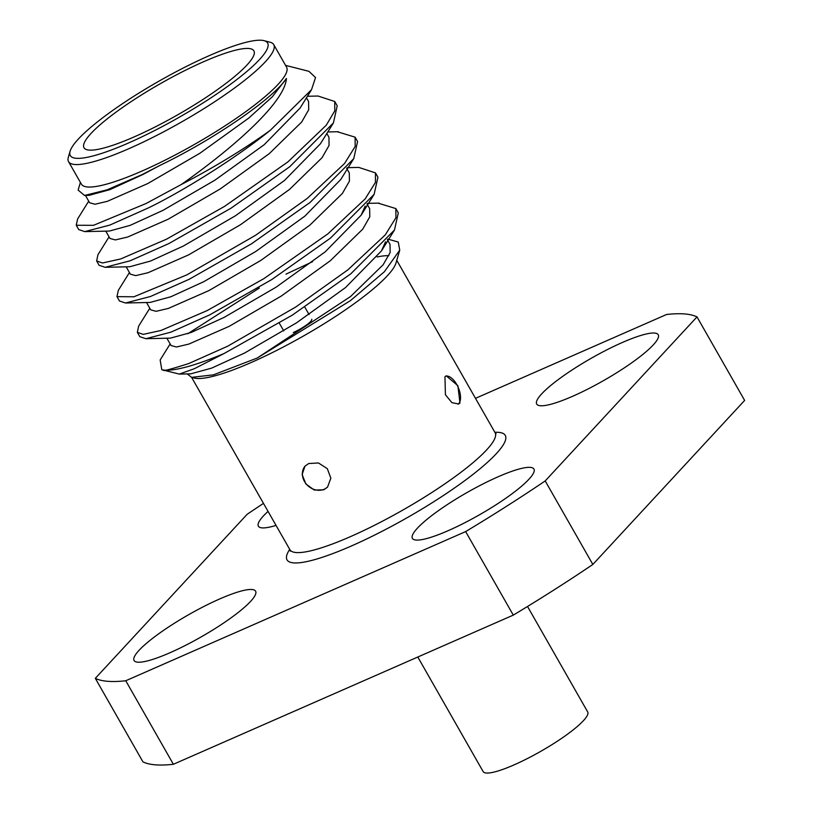 <?xml version="1.0" encoding="UTF-8"?>
<svg xmlns="http://www.w3.org/2000/svg" width="813" height="813" viewBox="0 0 813 813"><rect width="100%" height="100%" fill="white"/><g stroke="black" fill="none" stroke-linecap="round" stroke-linejoin="round"><path stroke-width="1.22" d="M308.727 463.522L318.493 462.973L327.314 468.664L330.861 478.196L327.558 487.058L323.716 489.812L314.245 490.036L305.82 483.918L302.121 474.507L304.977 466.164L308.727 463.522M305.099 466.042A15.396 13.11 -137.2 0 0 306.206 483.959A15.396 13.11 -137.2 0 0 324.255 489.233A15.396 13.11 -137.2 0 0 327.669 486.926M444.955 376.744L446.235 375.819L457.892 385.708L459.955 403.035L458.593 403.99L451.906 402.638L445.422 394.742L444.955 376.744M458.024 404.183A15.396 7.571 66.3 0 0 458.756 403.563A15.396 7.571 66.3 0 0 457.79 386.51A15.396 7.571 66.3 0 0 445.697 376.114M128.495 142.997A113.586 20.701 -29.7 0 0 234.388 81.402A113.586 20.701 -29.7 0 0 264.001 40.65A113.586 20.701 -29.7 0 0 209.398 55.579A113.586 20.701 -29.7 0 0 70.091 151.259A113.586 20.701 -29.7 0 0 128.495 142.997M264.001 40.65L269.977 42.174A118.098 21.524 150.3 0 1 273.737 44.624A118.098 21.524 150.3 0 1 129.094 148.586A118.098 21.524 150.3 0 1 68.556 161.655A118.098 21.524 150.3 0 1 68.363 157.173L70.091 151.259M203.778 61.656A97.794 17.825 -29.7 0 0 84.003 147.742A97.794 17.825 -29.7 0 0 134.125 136.919A97.794 17.825 -29.7 0 0 253.89 50.833A97.794 17.825 -29.7 0 0 203.778 61.656M68.556 161.655L81.391 184.144A118.098 21.524 -29.7 0 0 141.919 171.076A118.098 21.524 -29.7 0 0 286.562 67.113L273.737 44.624M378.075 203.128L395.819 208.555L398.289 212.884L394.478 230.038L350.779 273.839L292.131 315.251L224.042 353.533A142.925 26.046 -29.7 0 1 163.718 370.067L161.797 369.742L160.161 359.966L170.151 343.94M395.819 208.555L395.941 217.701L385.26 234.906L347.822 269.896L295.749 307.009L227.559 346.267L188.738 363.543C170.537 369.346 162.194 371.521 163.718 370.067M347.151 167.681L358.757 167.407L375.464 172.884L377.933 177.193L374.122 194.337L330.424 238.148L271.776 279.56L209.663 314.905L170.893 332.161L145.873 338.706L139.806 336.673L137.336 332.344L138.677 326.084L149.785 308.249M375.464 172.884L375.443 182.417L365.139 198.921L327.832 233.9L263.808 278.676L207.193 310.576L160.964 330.474L143.23 334.377L137.336 332.344M337.334 131.747L355.098 137.163L357.568 141.503L353.757 158.647L310.068 202.447L251.41 243.859L189.307 279.215L150.537 296.471L125.517 303.005L119.45 300.973L116.981 296.643L118.312 290.383L129.43 272.548M355.098 137.163L355.19 146.401L344.549 163.515L307.182 198.443L255.597 235.262L186.838 274.875L133.921 296.775L116.981 296.643M307.426 96.269L318.035 96.025L334.743 101.483L337.212 105.812L333.401 122.956L289.702 166.756L231.055 208.169L168.952 243.524L130.171 260.78L105.151 267.314L99.095 265.282L96.625 260.953L97.956 254.703M334.743 101.483L334.773 110.883L326.216 125.273L287.944 161.858L224.561 206.37L166.472 239.185L120.771 258.92L102.489 262.985L96.625 260.953M80.396 182.397L78.15 190.079L84.501 195.466L107.153 189.825L142.285 174.521L159.724 165.517C213.484 139.704 273.534 98.383 286.43 78.475C284.774 102.611 233.087 148.057 181.309 184.5A142.925 26.046 150.3 0 0 270.251 130.344C237.955 156.462 185.831 189.663 148.586 207.823L109.816 225.089L84.796 231.624L78.729 229.591L76.259 225.262L77.591 219.002L88.708 201.167M181.309 184.5L146.116 203.494L93.505 225.313L76.259 225.262M377.212 256.959A118.098 21.524 150.3 0 1 388.858 255.689M387.842 239.103L398.248 242.04L399.742 250.14L395.972 263.046A118.098 21.524 150.3 0 1 251.126 362.537A118.098 21.524 150.3 0 1 194.348 378.055L191.594 377.354L187.244 373.909M399.742 250.14L384.356 271.755L350.423 300.647L257.243 358.025L213.372 374.864L191.594 377.354L289.906 549.71A118.098 21.524 -29.7 0 0 350.433 536.641A118.098 21.524 -29.7 0 0 495.076 432.679L396.764 260.323M270.251 130.344L311.511 89.715L315.535 77.54L308.889 71.31M527.525 606.478L587.687 711.944A60.182 10.965 150.3 0 1 513.979 764.921A60.182 10.965 150.3 0 1 483.135 771.578L417.801 657.026M268.056 511.407A69.959 12.754 -29.7 0 0 258.382 526.194A69.959 12.754 -29.7 0 0 276.034 525.401M219.754 598.927A69.959 12.754 -29.7 0 0 134.074 660.512A69.959 12.754 -29.7 0 0 169.927 652.768A69.959 12.754 -29.7 0 0 255.607 591.193A69.959 12.754 -29.7 0 0 219.754 598.927M498.084 476.794A69.959 12.754 -29.7 0 0 412.404 538.369A69.959 12.754 -29.7 0 0 448.258 530.635A69.959 12.754 -29.7 0 0 533.938 469.05A69.959 12.754 -29.7 0 0 498.084 476.794M622.382 342.476A69.959 12.754 -29.7 0 0 536.702 404.061A69.959 12.754 -29.7 0 0 572.555 396.317A69.959 12.754 -29.7 0 0 658.235 334.732A69.959 12.754 -29.7 0 0 622.382 342.476M465.646 531.59L125.751 680.755L173.382 764.281L513.288 615.116L465.646 531.59A353.553 64.43 -29.7 0 0 545.198 480.93L696.995 316.897L744.637 400.413L592.84 564.446L545.198 480.93M173.382 764.281A353.553 64.43 -29.7 0 1 142.956 761.872L95.314 678.357L247.122 514.314A353.553 64.43 150.3 0 1 263.483 503.389M696.995 316.897A353.553 64.43 150.3 0 0 666.569 314.489L475.493 398.34M513.288 615.116A353.553 64.43 -29.7 0 0 592.84 564.446M125.751 680.755A353.553 64.43 150.3 0 1 95.314 678.357M161.797 369.742L179.307 374.092L194.368 368.706L224.042 353.533M187.752 333.757L259.306 288.056M286.003 274.144L312.588 261.684M159.724 165.517L142.732 174.592L109.806 189.663L89.023 195.354L84.501 195.466M311.511 89.715L300.048 108.119L264.083 144.795L215.039 180.09L163.088 210.293L130.161 225.364L109.389 231.055L84.796 231.624M333.401 122.956L320.403 143.81L284.448 180.496L235.404 215.791L183.453 245.983L150.517 261.054L129.745 266.745L105.151 267.314M353.757 158.647L340.769 179.51L304.804 216.187L255.76 251.481L203.809 281.674L170.882 296.745L150.1 302.436L125.517 303.005M365.179 206.116L361.124 215.201L325.159 251.878L276.115 287.172L224.164 317.375L191.238 332.436L170.466 338.127L145.873 338.706M385.535 241.807L381.48 250.892L345.525 287.568L296.481 322.863L244.53 353.066L211.604 368.137L190.821 373.828L179.307 374.092M286.43 78.475L272.375 96.717L248.819 118.027L199.774 153.322L147.824 183.525L107.336 201.329L95.019 204.236L89.623 202.762L85.446 195.445M306.46 97.824L308.574 101.534L308.706 109.735L301.714 121.991L269.174 153.718L220.13 189.012L168.179 219.215L127.692 237.02L115.375 239.926L109.979 238.463L105.802 231.136M326.826 133.515L328.94 137.224L329.062 145.425L322.07 157.681L289.53 189.419L240.485 224.713L188.535 254.906L148.057 272.711L135.73 275.627L130.344 274.154L126.167 266.827M346.653 168.281L349.295 172.915L349.427 181.126L342.436 193.382L309.895 225.11L260.851 260.404L208.9 290.597L168.413 308.401L156.096 311.318L150.7 309.844L146.523 302.517M367.009 203.972L369.651 208.606L369.783 216.817L362.791 229.073L330.251 260.8L281.207 296.095L229.256 326.298L188.779 344.102L176.451 347.009L171.055 345.535L166.878 338.218M387.374 239.672L390.016 244.307L390.149 252.508L383.147 264.764L350.606 296.491L257.243 358.025M293.32 332.517A15.041 2.744 -29.7 0 0 311.745 319.265M494.873 432.333A125.629 22.896 150.3 0 1 474.944 472.881A125.629 22.896 150.3 0 1 351.419 545.97A125.629 22.896 150.3 0 1 289.702 549.364M290.302 551.123L289.906 549.71M283.747 330.911L279.347 323.208M285.566 65.365L308.889 71.32M374.122 194.337L361.124 215.201M394.478 230.038L381.48 250.892M109.074 236.857L97.956 254.693M327.781 131.96L338.391 131.716M367.517 203.372L379.112 203.108M309.031 314.519L304.773 307.04M495.076 432.679L496.082 433.746"/></g></svg>
